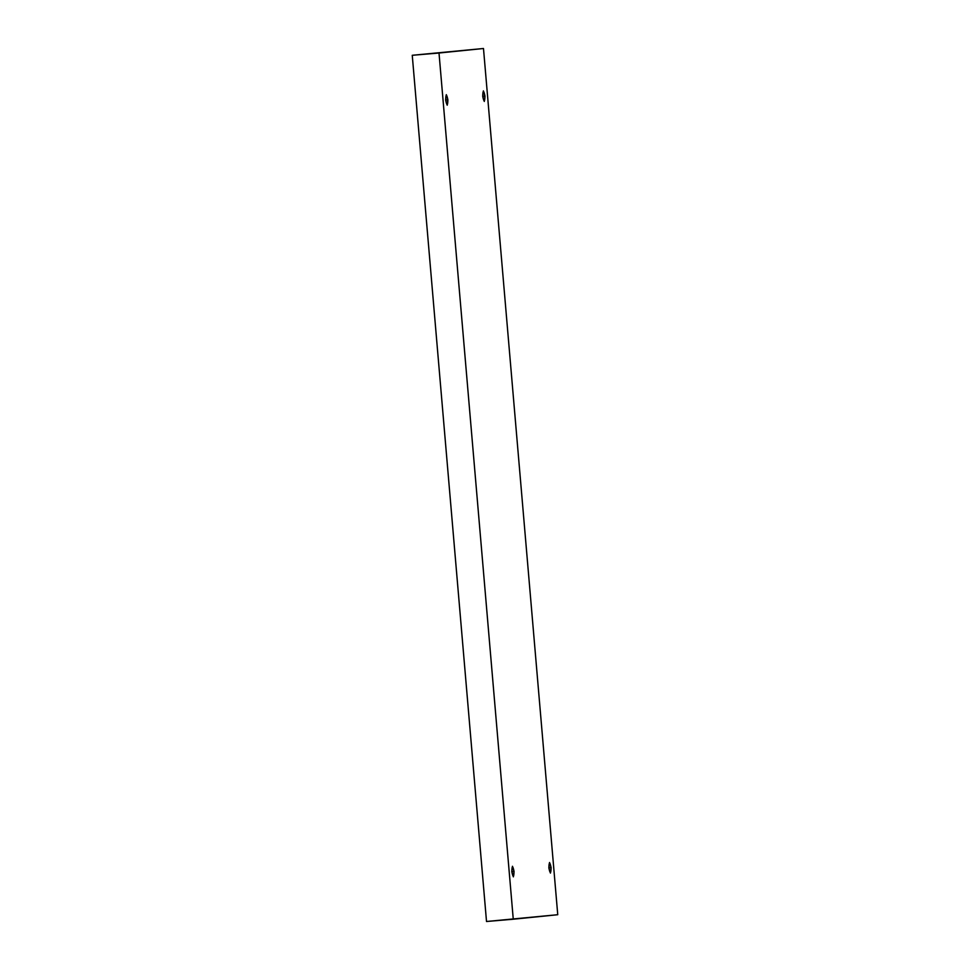<?xml version="1.0" encoding="UTF-8"?>
<svg xmlns="http://www.w3.org/2000/svg" width="970" height="970" viewBox="0 0 970 970"><rect width="100%" height="100%" fill="white"/><g stroke="black" fill="none" stroke-linecap="round" stroke-linejoin="round"><path stroke-width="1.45" d="M551.118 867.677L549.541 862.5L548.862 867.907C549.068 861.554 549.82 861.481 551.118 867.677C550.899 874.031 550.148 874.115 548.862 867.907L550.439 873.085L551.118 867.677L548.862 867.871L551.118 867.677M484.964 96.054L483.387 90.877L482.708 96.285L484.964 96.054C484.745 102.408 483.994 102.493 482.708 96.285C482.927 89.931 483.666 89.846 484.964 96.054L482.708 96.248L484.285 101.462L484.964 96.054M447.897 99.813L446.321 94.648L445.642 100.043L447.897 99.813C447.679 106.179 446.928 106.251 445.642 100.043C445.848 93.69 446.6 93.617 447.897 99.813L445.642 100.007L447.218 105.221L447.897 99.813M514.039 871.448L512.463 866.271L511.796 871.666C512.002 865.313 512.754 865.24 514.039 871.448C513.833 877.802 513.082 877.874 511.796 871.666L513.372 876.844L514.039 871.448L511.784 871.63L514.039 871.448M412.25 55.29L486.516 921.5L513.263 919.22L439.01 53.01L412.25 55.29L483.484 48.5L557.75 914.71L486.516 921.5L412.25 55.29L483.484 48.5L412.25 55.29M439.01 53.01L513.263 919.22L557.75 914.71L483.484 48.5L439.01 53.01"/></g></svg>
